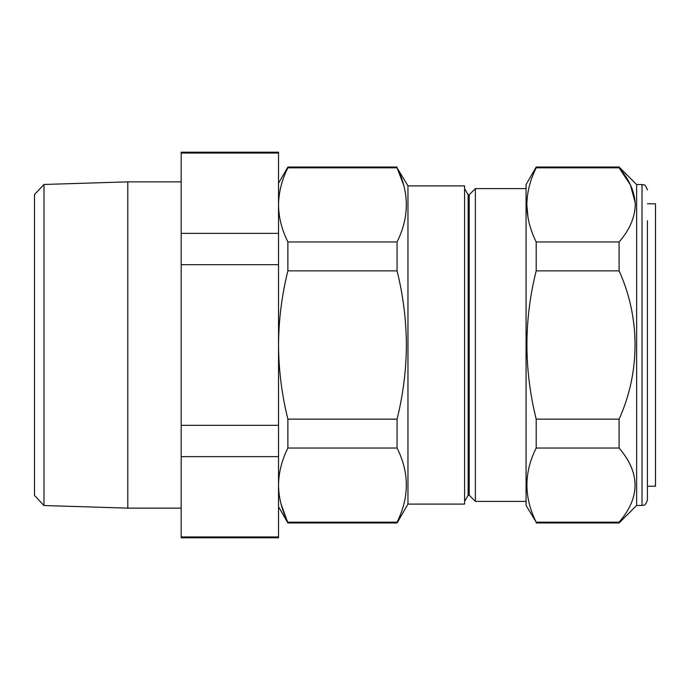 <?xml version="1.0" encoding="UTF-8"?>
<svg xmlns="http://www.w3.org/2000/svg" width="690" height="690" viewBox="0 0 690 690"><rect width="100%" height="100%" fill="white"/><g stroke="black" fill="none" stroke-linecap="round" stroke-linejoin="round"><path stroke-width="1.03" d="M43.988 505.529L34.5 495.437L34.5 194.563L43.988 184.471L43.988 505.529L127.797 508.133L127.797 181.867L181.185 181.867M536.19 167.817C530.11 180.064 526.996 192.424 526.85 204.887C527.022 217.428 530.136 229.787 536.19 241.957L536.19 270.86C523.848 320.013 523.848 369.435 536.19 419.141L536.19 448.043C523.848 472.616 523.848 497.335 536.19 522.183L526.065 505.442L526.065 184.558L536.19 167.032L536.19 167.817L619.094 167.817L619.094 167.032L536.19 167.032M647.41 220.766L647.41 500.052L647.41 220.766M636.629 184.558L642.019 184.558L642.019 505.442L636.629 505.442L636.629 184.558L619.094 167.032M636.629 505.442L619.094 522.968L619.094 522.183C640.355 497.533 640.355 472.823 619.094 448.043L619.094 419.141C640.277 372.488 640.423 317.771 619.094 270.86L619.094 241.957C629.452 230.089 634.852 217.73 635.274 204.887C634.826 191.984 629.435 179.624 619.094 167.817L630.444 184.972L635.231 202.895M464.586 188.603L468.139 194.761L468.139 495.239L469.217 495.239L475.375 501.397L475.375 188.603L469.217 194.761L469.217 495.239M407.963 185.903L407.963 504.097L464.586 504.097L464.586 185.903L407.963 185.903L397.069 167.817C409.403 192.389 409.403 217.109 397.069 241.957L397.069 270.86C403.124 295.208 406.238 319.919 406.41 345C406.255 369.926 403.141 394.637 397.069 419.141L287.877 419.141C281.796 394.637 278.682 369.926 278.536 345C278.7 319.919 281.813 295.208 287.877 270.86L287.877 241.957C281.796 229.727 278.682 217.376 278.536 204.887C278.691 192.372 281.805 180.012 287.877 167.817L287.877 167.032L397.069 167.032M403.71 185.308L397.069 167.817L287.877 167.817M647.41 486.252L655.5 486.183L655.5 203.817L647.41 203.748M397.069 241.957L287.877 241.957M397.069 270.86L287.877 270.86M397.069 419.141L397.069 448.043L287.877 448.043L287.877 419.141M397.069 448.043C409.403 472.616 409.403 497.335 397.069 522.183L287.877 522.183C281.796 509.962 278.682 497.602 278.536 485.113C278.691 472.598 281.805 460.239 287.877 448.043M397.069 522.183L397.069 522.968L287.877 522.968L281.028 503.933M528.066 217.997L526.85 204.93M536.19 522.183L619.094 522.183M536.19 448.043L619.094 448.043M536.19 419.141L619.094 419.141M536.19 270.86L619.094 270.86M536.19 241.957L619.094 241.957M278.536 152.205L278.536 537.795L181.185 537.795L181.185 152.205L278.536 152.205M278.536 153.051L181.185 153.051M278.536 233.367L181.185 233.367M278.536 264.684L181.185 264.684M278.536 425.316L181.185 425.316M278.536 456.633L181.185 456.633M278.536 536.949L181.185 536.949M43.988 184.471L127.797 181.867M642.019 505.442C643.399 504.493 644.77 507.443 647.41 500.052M468.139 194.761L469.217 194.761M526.065 188.603L475.375 188.603M407.963 504.097L397.069 522.968M526.065 501.397L475.375 501.397M278.536 506.788L287.877 522.968M278.536 183.212L287.877 167.032M468.139 495.239L464.586 501.397M536.19 522.968L619.094 522.968M642.019 184.558C643.399 185.507 644.77 182.557 647.41 189.948M181.185 508.133L127.797 508.133"/></g></svg>

